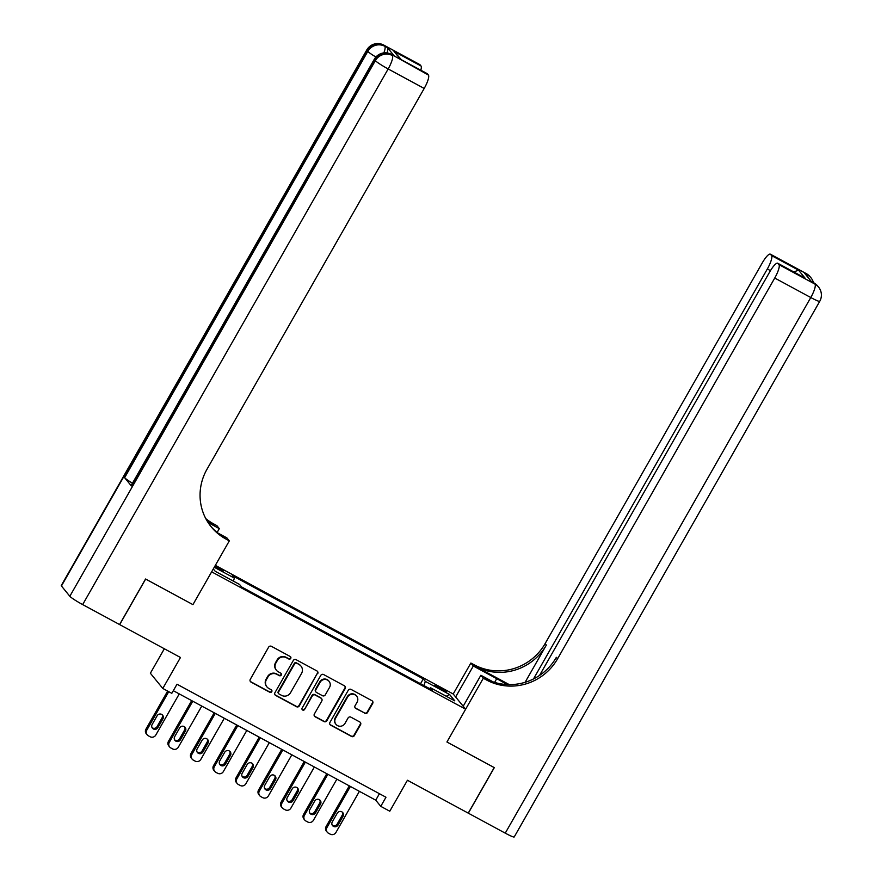 <?xml version="1.0" encoding="UTF-8"?>
<svg xmlns="http://www.w3.org/2000/svg" width="881" height="881" viewBox="0 0 881 881"><rect width="100%" height="100%" fill="white"/><g stroke="black" fill="none" stroke-linecap="round" stroke-linejoin="round"><path stroke-width="1.32" d="M290.73 658.404A1.443 1.399 140.8 0 0 290.201 656.488L271.414 646.324A2.07 2.004 140.8 0 0 268.628 647.161L250.27 679.35A2.07 2.004 140.8 0 0 251.019 682.092L269.806 692.257A1.443 1.399 140.8 0 0 271.634 690.087A1.443 1.399 140.8 0 0 271.227 689.746L268.804 688.435A6.619 6.398 140.8 0 1 266.403 679.647L267.934 676.971A6.619 6.398 140.8 0 1 276.854 674.306L279.288 675.628A1.443 1.399 140.8 0 0 281.127 673.458A1.443 1.399 140.8 0 0 280.72 673.117L278.286 671.807A6.619 6.398 140.8 0 1 275.896 663.019L277.427 660.343A6.619 6.398 140.8 0 1 286.347 657.678L288.781 658.988A1.443 1.399 140.8 0 0 290.73 658.404M276.425 670.265L276.094 669.857A6.619 6.398 140.8 0 1 275.555 662.611L277.086 659.924A6.619 6.398 140.8 0 1 286.006 657.27L288.439 658.581A1.443 1.399 140.8 0 0 290.422 656.631M250.281 681.398A2.07 2.004 140.8 0 0 250.678 681.685L269.465 691.838A1.443 1.399 140.8 0 0 271.447 689.9M266.943 686.894L266.602 686.486A6.619 6.398 140.8 0 1 266.073 679.24L267.604 676.564A6.619 6.398 140.8 0 1 276.524 673.899L278.958 675.209A1.443 1.399 140.8 0 0 280.94 673.271M439.641 687.235A6.74 0.628 29.7 0 0 434.862 685.209A6.74 0.628 29.7 0 0 441.788 689.867A6.74 0.628 29.7 0 0 446.568 691.893A6.74 0.628 29.7 0 0 439.641 687.235M364.745 713.302A2.07 2.004 140.8 0 0 367.531 712.476L372.685 703.445A2.07 2.004 140.8 0 0 371.936 700.692L351.067 689.416A2.07 2.004 140.8 0 0 348.281 690.241L329.923 722.431A2.07 2.004 140.8 0 0 330.672 725.173L351.541 736.461A2.07 2.004 140.8 0 0 354.327 735.635L360.549 724.722A2.07 2.004 140.8 0 0 359.8 721.98L350.869 717.145A2.07 2.004 140.8 0 0 348.083 717.982L345 723.389A5.528 5.352 140.8 0 1 335.98 724.325A5.528 5.352 140.8 0 1 335.54 718.268L347.621 697.08A5.528 5.352 140.8 0 1 356.64 696.144A5.528 5.352 140.8 0 1 357.08 702.201L355.065 705.725A2.07 2.004 140.8 0 0 355.814 708.478L364.415 712.894A2.07 2.004 140.8 0 0 367.201 712.057L372.355 703.027A2.07 2.004 140.8 0 0 372.333 700.979M82.66 604.586A12.642 1.178 -150.3 0 1 69.83 596.272L375.35 60.635L374.513 59.611A12.642 12.235 140.8 0 1 391.549 54.523A12.642 2.962 -61.6 0 0 391.329 54.336L394.027 55.8A12.642 2.962 118.4 0 1 394.259 55.988L428.419 75.039A12.642 2.962 118.4 0 1 424.202 88.441L388.169 68.949L82.66 604.586L119.585 624.552L145.563 579.004L192.939 604.63L145.651 579.059L119.673 624.607L180.473 657.49L162.798 688.457L171.806 693.325L177.004 684.218L385.966 797.239L380.768 806.346L389.776 811.225L407.44 780.247L468.329 813.185L494.307 767.637L446.931 742.011L494.219 767.582L468.24 813.13M463.197 706.232L480.872 675.264L483.306 678.249L446.931 742.011L465.642 709.216L211.638 571.835L192.939 604.63L229.313 540.868L226.065 539.117A52.662 50.966 -39.2 0 1 211.253 526.882A52.662 50.966 -39.2 0 1 207.013 469.21L424.202 88.441M317.7 673.701A2.07 2.004 140.8 0 0 316.951 670.959L296.082 659.671A2.07 2.004 140.8 0 0 293.296 660.497L274.938 692.686A2.07 2.004 140.8 0 0 275.687 695.439L296.545 706.716A2.07 2.004 140.8 0 0 299.331 705.89L317.358 673.282A2.07 2.004 140.8 0 0 317.347 671.245M323.58 674.538L344.438 685.825A2.07 2.004 140.8 0 1 345.187 688.568L326.829 720.757A2.07 2.004 140.8 0 1 324.043 721.594L315.112 716.76A2.07 2.004 140.8 0 1 314.363 714.017L321.807 700.957A2.07 2.004 140.8 0 0 321.058 698.215L315.134 695.01A2.07 2.004 140.8 0 0 312.348 695.847L304.595 709.436A1.443 1.399 140.8 0 1 302.238 709.679A1.443 1.399 140.8 0 1 302.128 708.093L320.794 675.375A2.07 2.004 140.8 0 1 323.58 674.538M214.468 566.89A6.53 0.606 29.7 0 0 214.601 566.968L218.565 569.104A6.53 0.606 29.7 0 0 223.19 571.064A6.53 0.606 29.7 0 0 216.484 566.56L215.085 565.8M215.349 565.349L453.208 693.997L465.642 709.216M213.301 568.939L215.217 571.295L239.544 584.444L241.57 586.933L432.516 690.208L430.49 687.72L429.598 688.634M214.27 567.243L234.368 578.112L233.421 581.141M420.523 683.733L423.276 678.899L232.331 575.623L234.368 578.112M423.276 678.899L425.314 681.387L449.629 694.547L454.805 700.88L430.49 687.72M164.34 648.757L150.376 673.238L162.798 688.457M173.315 690.693L375.735 800.179L380.768 806.346M379.425 793.704L375.735 800.179M423.992 685.594L425.314 681.387M449.629 694.547L446.238 696.243M274.949 694.735A2.07 2.004 140.8 0 0 275.346 695.021L296.214 706.309A2.07 2.004 140.8 0 0 299 705.472L317.358 673.282M296.6 663.228A1.443 1.399 140.8 0 0 294.65 663.811L278.528 692.059A1.443 1.399 140.8 0 0 279.057 693.986L281.623 695.373A6.619 6.398 140.8 0 0 290.543 692.708L301.555 673.392A6.619 6.398 140.8 0 0 299.166 664.615L296.269 662.809A1.443 1.399 140.8 0 0 294.309 663.393L294.65 663.811M278.649 693.644L278.308 693.237A1.443 1.399 140.8 0 1 278.198 691.651L294.309 663.393M301.027 666.146L300.685 665.739A6.619 6.398 140.8 0 0 298.824 664.197L299.166 664.615M296.269 662.809L298.824 664.197M314.374 716.066A2.07 2.004 140.8 0 0 314.781 716.352L323.701 721.176A2.07 2.004 140.8 0 0 326.499 720.35L344.856 688.16A2.07 2.004 140.8 0 0 344.845 686.112M321.642 698.699L321.312 698.281A2.07 2.004 140.8 0 0 320.728 697.807L314.803 694.602A2.07 2.004 140.8 0 0 312.017 695.439L304.595 709.436M302.095 709.458A1.443 1.399 140.8 0 0 304.264 709.029M329.538 687.411A5.528 5.352 140.8 0 0 329.087 681.354A5.528 5.352 140.8 0 0 320.078 682.301L315.816 689.768A2.07 2.004 140.8 0 0 316.565 692.51L322.49 695.715A2.07 2.004 140.8 0 0 325.276 694.878L329.538 687.411M329.087 681.354L328.756 680.947A5.528 5.352 140.8 0 0 319.737 681.883L320.078 682.301M315.982 692.025L315.651 691.618A2.07 2.004 140.8 0 1 315.486 689.349L319.737 681.883M355.087 707.773A2.07 2.004 140.8 0 0 355.484 708.06L364.415 712.894M356.64 696.144L356.298 695.726A5.528 5.352 140.8 0 0 347.29 696.673L347.621 697.08M335.98 724.325L335.65 723.918A5.528 5.352 140.8 0 1 335.198 717.861L347.29 696.673M329.935 724.479A2.07 2.004 140.8 0 0 330.342 724.766L351.2 736.053A2.07 2.004 140.8 0 0 353.986 735.217L360.208 724.314A2.07 2.004 140.8 0 0 360.197 722.266M167.654 691.078L145.949 729.149A4.218 4.075 -39.2 0 0 146.279 733.763L147.127 734.787A4.218 4.075 140.8 0 0 148.305 735.767L150.111 736.747A4.218 4.075 140.8 0 0 155.794 735.051L179.25 693.909M147.127 734.787A4.218 4.075 140.8 0 1 146.786 730.173L168.745 691.673M152.05 727.629A3.37 3.26 140.8 0 0 157.071 726.583L162.06 717.839A3.37 3.26 140.8 0 0 162.148 714.711M157.908 727.618L162.897 718.874A3.37 3.26 140.8 0 0 162.633 715.174A3.37 3.26 140.8 0 0 157.137 715.746L152.149 724.501A3.37 3.26 140.8 0 0 152.424 728.191A3.37 3.26 140.8 0 0 157.908 727.618L157.071 726.583M191.673 700.626L168.458 741.328A4.218 4.075 -39.2 0 0 168.8 745.943L169.637 746.967A4.218 4.075 140.8 0 0 170.826 747.947L172.632 748.927A4.218 4.075 140.8 0 0 178.303 747.231L201.771 706.088M169.637 746.967A4.218 4.075 140.8 0 1 169.306 742.353L192.763 701.221M174.57 739.809A3.37 3.26 140.8 0 0 179.592 738.763L184.581 730.019A3.37 3.26 140.8 0 0 184.669 726.891M180.429 739.798L185.417 731.043A3.37 3.26 140.8 0 0 185.142 727.354A3.37 3.26 140.8 0 0 179.647 727.926L174.669 736.67A3.37 3.26 140.8 0 0 174.934 740.37A3.37 3.26 140.8 0 0 180.429 739.798L179.592 738.763M214.193 712.806L190.979 753.508A4.218 4.075 -39.2 0 0 191.32 758.123L192.157 759.147A4.218 4.075 140.8 0 0 193.346 760.127L195.142 761.107A4.218 4.075 140.8 0 0 200.824 759.411L224.292 718.268M192.157 759.147A4.218 4.075 140.8 0 1 191.816 754.532L215.283 713.401M197.091 751.989A3.37 3.26 140.8 0 0 202.101 750.942L207.09 742.198A3.37 3.26 140.8 0 0 207.189 739.071M202.949 751.967L207.938 743.223A3.37 3.26 140.8 0 0 207.663 739.533A3.37 3.26 140.8 0 0 202.167 740.106L197.179 748.85A3.37 3.26 140.8 0 0 197.454 752.55A3.37 3.26 140.8 0 0 202.949 751.967L202.101 750.942M236.714 724.986L213.499 765.688A4.218 4.075 -39.2 0 0 213.841 770.302L214.678 771.327A4.218 4.075 140.8 0 0 215.856 772.307L217.662 773.287A4.218 4.075 140.8 0 0 223.345 771.591L246.812 730.448M214.678 771.327A4.218 4.075 140.8 0 1 214.336 766.712L237.804 725.581M219.6 764.168A3.37 3.26 140.8 0 0 224.622 763.122L229.611 754.378A3.37 3.26 140.8 0 0 229.71 751.251M225.459 764.146L230.448 755.402A3.37 3.26 140.8 0 0 230.183 751.713A3.37 3.26 140.8 0 0 224.688 752.286L219.699 761.03A3.37 3.26 140.8 0 0 219.975 764.719A3.37 3.26 140.8 0 0 225.459 764.146L224.622 763.122M259.223 737.166L236.009 777.868A4.218 4.075 -39.2 0 0 236.35 782.482L237.187 783.506A4.218 4.075 140.8 0 0 238.377 784.486L240.183 785.456A4.218 4.075 140.8 0 0 245.865 783.771L269.322 742.628M237.187 783.506A4.218 4.075 140.8 0 1 236.857 778.892L260.313 737.76M242.121 776.348A3.37 3.26 140.8 0 0 247.143 775.302L252.131 766.558A3.37 3.26 140.8 0 0 252.219 763.42M247.979 776.326L252.968 767.582A3.37 3.26 140.8 0 0 252.693 763.893A3.37 3.26 140.8 0 0 247.209 764.466L242.22 773.21A3.37 3.26 140.8 0 0 242.484 776.899A3.37 3.26 140.8 0 0 247.979 776.326L247.143 775.302M394.259 55.988L387.541 47.761A12.642 2.962 118.4 0 1 387.056 52.937M217.133 532.465L219.314 528.633L208.114 522.565M219.314 528.633L216.88 525.649L213.643 523.898A52.662 50.966 -39.2 0 1 205.813 518.645M207.31 521.299L214.843 525.373A52.662 50.966 -39.2 0 1 206.264 519.504M229.313 540.868L226.88 537.884L217.695 532.917M428.419 75.039L427.428 73.828A12.642 2.962 118.4 0 0 427.208 73.641L400.403 59.214L393.994 51.351L421.008 65.976L420.017 64.754L383.995 45.272L387.541 47.761M421.008 65.976A12.642 2.962 118.4 0 1 420.832 70.194M132.491 483.195A12.642 1.178 -150.3 0 1 124.628 477.7L367.795 51.384L366.948 50.36A12.642 12.235 140.8 0 1 383.995 45.272A12.642 2.962 -61.6 0 0 383.775 45.085L419.797 64.577A12.642 2.962 118.4 0 1 420.017 64.754M69.83 596.272L61.439 585.986A12.642 1.178 -150.3 0 1 61.263 585.568L366.782 49.942A12.642 1.178 29.7 0 0 366.948 50.36L61.439 585.986M124.628 477.7L131.346 485.927A12.642 1.178 -150.3 0 1 131.17 485.508L374.337 59.192A12.642 1.178 29.7 0 0 374.513 59.611L131.346 485.927M226.065 539.117L224.853 537.63A52.662 50.966 -39.2 0 1 210.658 526.133M393.994 51.351L401.351 59.655M806.368 273.661A12.642 12.642 0 0 1 810.146 276.777A12.642 12.235 140.8 0 0 806.6 273.848L770.567 254.356A12.642 2.962 -61.6 0 0 770.346 254.169L806.368 273.661A12.642 2.962 118.4 0 1 806.6 273.848L807.437 274.872L804.738 273.407L811.456 281.634L814.991 284.123A12.642 2.962 118.4 0 1 810.773 297.525L774.74 278.044A12.642 2.962 -61.6 0 0 778.969 264.641L814.991 284.123A12.642 12.235 -39.2 0 1 818.548 287.063A12.642 12.642 0 0 1 819.737 301.324A12.642 1.178 29.7 0 1 810.773 297.525L505.254 833.151L468.329 813.185M507.004 684.559A23.699 2.214 29.7 0 0 496.73 678.678L473.306 666.014L470.872 663.03L474.121 664.781A52.662 50.966 140.8 0 0 545.13 643.593L762.318 262.824A12.642 2.962 -61.6 0 1 770.346 254.169M480.872 675.264L493.228 681.949M483.306 678.249L486.543 680A52.662 50.966 140.8 0 0 557.563 658.812L774.74 278.044M509.273 684.625L475.322 666.267A52.662 50.966 140.8 0 0 546.341 645.079L525.098 682.312M793.781 271.91L798.582 270.192L804.992 278.044L777.978 263.43L778.969 264.641M777.978 263.43A12.642 2.962 -61.6 0 0 777.758 263.243A12.642 2.962 -61.6 0 0 769.73 271.888L539.557 675.408M819.737 301.324L514.218 836.95A12.642 1.178 -150.3 0 1 505.254 833.151M455.642 696.981L473.306 666.014M453.208 693.997L470.872 663.03M533.49 678.954L767.34 268.969A12.642 2.962 -61.6 0 0 771.558 255.578L798.582 270.192M770.567 254.356L771.558 255.578M486.543 680L485.332 678.513A52.662 50.966 140.8 0 0 556.351 657.325L557.563 658.812M804.992 278.044L777.758 263.243M281.744 749.346L258.529 790.048A4.218 4.075 -39.2 0 0 258.871 794.662L259.708 795.686A4.218 4.075 140.8 0 0 260.897 796.666L262.692 797.635A4.218 4.075 140.8 0 0 268.375 795.939L291.842 754.808M259.708 795.686A4.218 4.075 140.8 0 1 259.366 791.072L282.834 749.94M264.641 788.528A3.37 3.26 140.8 0 0 269.652 787.482L274.641 778.738A3.37 3.26 140.8 0 0 274.74 775.599M270.5 788.506L275.489 779.762A3.37 3.26 140.8 0 0 275.213 776.073A3.37 3.26 140.8 0 0 269.718 776.646L264.729 785.389A3.37 3.26 140.8 0 0 265.005 789.079A3.37 3.26 140.8 0 0 270.5 788.506L269.652 787.482M304.264 761.525L281.05 802.228A4.218 4.075 -39.2 0 0 281.391 806.842L282.228 807.866A4.218 4.075 140.8 0 0 283.407 808.846L285.213 809.815A4.218 4.075 140.8 0 0 290.895 808.119L314.363 766.988M282.228 807.866A4.218 4.075 140.8 0 1 281.887 803.252L305.355 762.12M287.151 800.697A3.37 3.26 140.8 0 0 292.173 799.662L297.161 790.918A3.37 3.26 140.8 0 0 297.26 787.779M293.01 800.686L297.998 791.942A3.37 3.26 140.8 0 0 297.734 788.253A3.37 3.26 140.8 0 0 292.239 788.825L287.25 797.569A3.37 3.26 140.8 0 0 287.525 801.258A3.37 3.26 140.8 0 0 293.01 800.686L292.173 799.662M326.774 773.705L303.56 814.407A4.218 4.075 -39.2 0 0 303.901 819.011L304.749 820.046A4.218 4.075 140.8 0 0 305.927 821.026L307.733 821.995A4.218 4.075 140.8 0 0 313.416 820.299L336.872 779.167M304.749 820.046A4.218 4.075 140.8 0 1 304.408 815.432L327.864 774.289M309.671 812.877A3.37 3.26 140.8 0 0 314.693 811.842L319.682 803.098A3.37 3.26 140.8 0 0 319.77 799.959M315.53 812.866L320.519 804.122A3.37 3.26 140.8 0 0 320.244 800.433A3.37 3.26 140.8 0 0 314.759 801.005L309.771 809.749A3.37 3.26 140.8 0 0 310.035 813.438A3.37 3.26 140.8 0 0 315.53 812.866L314.693 811.842M349.294 785.885L326.08 826.576A4.218 4.075 -39.2 0 0 326.422 831.19L327.258 832.226A4.218 4.075 140.8 0 0 328.448 833.206L330.243 834.175A4.218 4.075 140.8 0 0 335.925 832.479L359.393 791.347M327.258 832.226A4.218 4.075 140.8 0 1 326.917 827.611L350.385 786.469M332.192 825.057A3.37 3.26 140.8 0 0 337.214 824.021L342.191 815.277A3.37 3.26 140.8 0 0 342.291 812.139M338.051 825.045L343.039 816.302A3.37 3.26 140.8 0 0 342.764 812.612A3.37 3.26 140.8 0 0 337.269 813.185L332.28 821.929A3.37 3.26 140.8 0 0 332.555 825.618A3.37 3.26 140.8 0 0 338.051 825.045L337.214 824.021M215.856 567.65L216.484 566.56M146.786 730.173L145.949 729.149M162.06 717.839L162.897 718.874M169.306 742.353L168.458 741.328M184.581 730.019L185.417 731.043M191.816 754.532L190.979 753.508M207.09 742.198L207.938 743.223M214.336 766.712L213.499 765.688M229.611 754.378L230.448 755.402M236.857 778.892L236.009 777.868M252.131 766.558L252.968 767.582M214.843 525.373L213.643 523.898M427.428 73.828L400.403 59.214M383.852 52.904A12.642 2.962 -61.6 0 0 384.832 46.297A12.642 12.235 -39.2 0 0 367.795 51.384A12.642 1.178 29.7 0 0 375.901 57.023M388.169 68.949A12.642 2.962 -61.6 0 0 392.386 55.558A12.642 12.235 -39.2 0 0 375.35 60.635A12.642 1.178 29.7 0 0 388.169 68.949M475.322 666.267L474.121 664.781M546.341 645.079L545.13 643.593M770.457 270.654L767.34 268.969M813.934 282.911A12.642 2.962 118.4 0 1 814.154 283.098A12.642 12.235 140.8 0 1 817.711 286.039A12.642 12.642 0 0 0 813.934 282.911L811.357 281.524M813.438 282.647A12.642 12.642 0 0 0 810.994 277.812A12.642 12.235 -39.2 0 0 807.437 274.872A12.642 2.962 118.4 0 1 807.69 277.03M494.604 682.39L496.73 678.678M259.366 791.072L258.529 790.048M274.641 778.738L275.489 779.762M281.887 803.252L281.05 802.228M297.161 790.918L297.998 791.942M304.408 815.432L303.56 814.407M319.682 803.098L320.519 804.122M326.917 827.611L326.08 826.576M342.191 815.277L343.039 816.302M383.775 45.085A12.642 12.642 0 0 0 366.782 49.942M391.329 54.336A12.642 12.642 0 0 0 374.337 59.192M817.711 286.039L818.548 287.063M810.146 276.777L810.994 277.812"/></g></svg>
